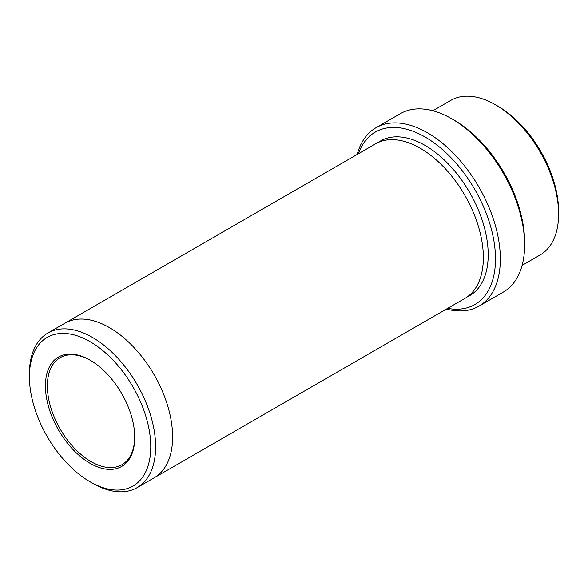 <?xml version="1.0" encoding="UTF-8"?>
<svg xmlns="http://www.w3.org/2000/svg" width="588" height="588" viewBox="0 0 588 588"><rect width="100%" height="100%" fill="white"/><g stroke="black" fill="none" stroke-linecap="round" stroke-linejoin="round"><path stroke-width="0.88" d="M432.856 110.764L450.856 100.372A89.258 51.531 60 0 1 495.486 104.796L497.911 106.2A85.826 49.554 60 0 1 558.6 211.305L558.6 214.113A89.258 51.531 60 0 1 540.115 254.971L522.115 265.364M447.666 308.347A99.556 57.477 -120 0 0 474.869 189.579A99.556 57.477 -120 0 0 358.408 153.747M497.911 106.2L495.486 104.796A89.258 51.531 60 0 1 558.6 214.113M376.019 127.721L400.296 113.704A102.996 59.462 60 0 1 451.79 118.805L454.215 120.209A99.556 57.477 60 0 1 454.223 120.209A99.556 57.477 60 0 1 524.614 242.146L524.614 244.946A102.996 59.462 60 0 1 503.284 292.096L479.014 306.113A102.996 59.462 -120 0 0 494.795 223.58A102.996 59.462 -120 0 0 427.513 132.822A102.996 59.462 -120 0 0 376.019 127.721A102.996 59.462 -120 0 0 357.195 154.446M90.089 463.307A63.166 36.471 -120 0 0 134.755 437.516A63.166 36.471 -120 0 0 90.089 360.15A63.166 36.471 -120 0 0 45.423 385.941A63.166 36.471 -120 0 0 90.089 463.307M92.514 483.204L90.089 481.8A85.826 49.554 -120 0 0 150.771 446.762A85.826 49.554 -120 0 0 90.089 341.657A85.826 49.554 -120 0 0 29.4 376.695A85.826 49.554 -120 0 0 90.089 481.8L92.514 483.204A89.258 51.531 -120 0 0 137.144 487.628A89.258 51.531 -120 0 0 150.822 416.106A89.258 51.531 -120 0 0 92.514 337.446A89.258 51.531 -120 0 0 47.885 333.029A89.258 51.531 -120 0 0 29.4 373.887L29.4 376.695M454.223 120.209L451.79 118.805A102.996 59.462 60 0 1 524.614 244.946M446.454 309.053A102.996 59.462 -120 0 0 479.014 306.113M64.489 323.444A89.258 51.531 60 0 1 64.878 323.216A89.258 51.531 60 0 1 109.508 327.641A89.258 51.531 60 0 1 167.815 406.293A89.258 51.531 60 0 1 154.137 477.816A89.258 51.531 60 0 1 153.74 478.044M154.137 477.816A89.258 51.531 60 0 0 167.815 406.293A89.258 51.531 60 0 0 109.508 327.634A89.258 51.531 60 0 0 64.878 323.216L375.6 143.817A89.258 51.531 60 0 1 420.229 148.242A89.258 51.531 60 0 1 478.544 226.894A89.258 51.531 60 0 1 464.865 298.425L137.144 487.628M90.574 360.437A61.799 35.677 -120 0 0 60.16 357.651A61.799 35.677 -120 0 0 50.686 407.168A61.799 35.677 -120 0 0 91.059 461.624A61.799 35.677 -120 0 0 121.951 464.682A61.799 35.677 -120 0 0 134.748 436.95M378.099 142.531A89.258 51.531 60 0 1 425.087 145.434A89.258 51.531 60 0 1 484.034 226.299A89.258 51.531 60 0 1 467.225 296.903M64.878 323.216L47.885 333.029"/></g></svg>
